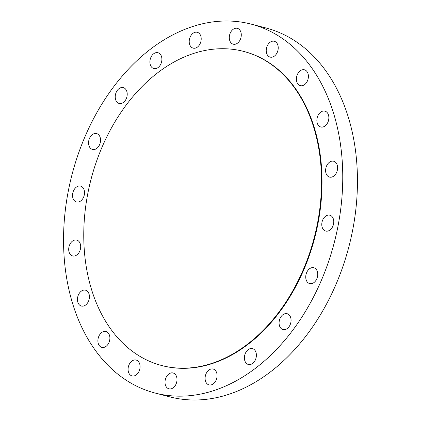 <?xml version="1.0" encoding="UTF-8"?>
<svg xmlns="http://www.w3.org/2000/svg" width="421" height="421" viewBox="0 0 421 421"><rect width="100%" height="100%" fill="white"/><g stroke="black" fill="none" stroke-linecap="round" stroke-linejoin="round"><path stroke-width="0.63" d="M128.084 369.817A8.188 5.82 -75.4 0 0 132.005 375.906A8.188 5.82 -75.4 0 0 140.056 366.144A8.188 5.82 -75.4 0 0 136.13 360.055A8.188 5.82 -75.4 0 0 128.084 369.817M97.904 341.284A8.188 5.82 -75.4 0 0 101.829 347.372A8.188 5.82 -75.4 0 0 109.881 337.61A8.188 5.82 -75.4 0 0 105.955 331.522A8.188 5.82 -75.4 0 0 97.904 341.284M77.448 299.947A8.188 5.82 -75.4 0 0 81.369 306.035A8.188 5.82 -75.4 0 0 89.42 296.273A8.188 5.82 -75.4 0 0 85.5 290.185A8.188 5.82 -75.4 0 0 77.448 299.947M75.064 255.852A8.188 5.82 -75.4 0 0 80.627 247.816A8.188 5.82 -75.4 0 0 76.759 240.081A8.188 5.82 -75.4 0 0 74.322 240.159A8.188 5.82 -75.4 0 0 68.755 248.195A8.188 5.82 -75.4 0 0 72.628 255.931A8.188 5.82 -75.4 0 0 75.064 255.852M78.895 201.891A8.188 5.82 -75.4 0 0 84.463 193.855A8.188 5.82 -75.4 0 0 80.59 186.119A8.188 5.82 -75.4 0 0 78.159 186.198A8.188 5.82 -75.4 0 0 72.591 194.234A8.188 5.82 -75.4 0 0 76.464 201.969A8.188 5.82 -75.4 0 0 78.895 201.891M94.93 149.355A8.188 5.82 -75.4 0 0 100.493 141.319A8.188 5.82 -75.4 0 0 96.625 133.583A8.188 5.82 -75.4 0 0 94.188 133.657A8.188 5.82 -75.4 0 0 88.621 141.698A8.188 5.82 -75.4 0 0 92.494 149.434A8.188 5.82 -75.4 0 0 94.93 149.355M121.59 103.382A8.188 5.82 -75.4 0 0 127.158 95.346A8.188 5.82 -75.4 0 0 123.285 87.61A8.188 5.82 -75.4 0 0 120.848 87.689A8.188 5.82 -75.4 0 0 115.286 95.725A8.188 5.82 -75.4 0 0 119.159 103.461A8.188 5.82 -75.4 0 0 121.59 103.382M156.27 68.476A8.188 5.82 -75.4 0 0 161.838 60.44A8.188 5.82 -75.4 0 0 157.964 52.704A8.188 5.82 -75.4 0 0 155.533 52.783A8.188 5.82 -75.4 0 0 149.965 60.819A8.188 5.82 -75.4 0 0 153.839 68.555A8.188 5.82 -75.4 0 0 156.27 68.476M195.581 48.057A8.188 5.82 -75.4 0 0 201.143 40.016A8.188 5.82 -75.4 0 0 197.275 32.28A8.188 5.82 -75.4 0 0 194.839 32.359A8.188 5.82 -75.4 0 0 189.271 40.395A8.188 5.82 -75.4 0 0 193.144 48.131A8.188 5.82 -75.4 0 0 195.581 48.057M235.665 44.116A8.188 5.82 -75.4 0 0 241.228 36.074A8.188 5.82 -75.4 0 0 237.355 28.339A8.188 5.82 -75.4 0 0 234.923 28.418A8.188 5.82 -75.4 0 0 229.356 36.453A8.188 5.82 -75.4 0 0 233.229 44.189A8.188 5.82 -75.4 0 0 235.665 44.116M272.603 57.04A8.188 5.82 -75.4 0 0 278.165 49.004A8.188 5.82 -75.4 0 0 274.292 41.269A8.188 5.82 -75.4 0 0 271.861 41.347A8.188 5.82 -75.4 0 0 266.293 49.383A8.188 5.82 -75.4 0 0 270.166 57.119A8.188 5.82 -75.4 0 0 272.603 57.04M302.778 85.574A8.188 5.82 -75.4 0 0 308.34 77.532A8.188 5.82 -75.4 0 0 304.472 69.797A8.188 5.82 -75.4 0 0 302.036 69.875A8.188 5.82 -75.4 0 0 296.468 77.911A8.188 5.82 -75.4 0 0 300.341 85.647A8.188 5.82 -75.4 0 0 302.778 85.574M323.233 126.91A8.188 5.82 -75.4 0 0 328.801 118.875A8.188 5.82 -75.4 0 0 324.928 111.139A8.188 5.82 -75.4 0 0 322.497 111.212A8.188 5.82 -75.4 0 0 316.929 119.254A8.188 5.82 -75.4 0 0 320.802 126.989A8.188 5.82 -75.4 0 0 323.233 126.91M325.617 171.005A8.188 5.82 -75.4 0 0 329.543 177.094A8.188 5.82 -75.4 0 0 337.595 167.326A8.188 5.82 -75.4 0 0 333.669 161.238A8.188 5.82 -75.4 0 0 325.617 171.005M321.786 224.967A8.188 5.82 -75.4 0 0 325.712 231.055A8.188 5.82 -75.4 0 0 333.758 221.288A8.188 5.82 -75.4 0 0 329.838 215.199A8.188 5.82 -75.4 0 0 321.786 224.967M305.751 277.502A8.188 5.82 -75.4 0 0 309.677 283.591A8.188 5.82 -75.4 0 0 317.729 273.829A8.188 5.82 -75.4 0 0 313.803 267.74A8.188 5.82 -75.4 0 0 305.751 277.502M279.091 323.475A8.188 5.82 -75.4 0 0 283.017 329.564A8.188 5.82 -75.4 0 0 291.064 319.802A8.188 5.82 -75.4 0 0 287.143 313.713A8.188 5.82 -75.4 0 0 279.091 323.475M244.412 358.382A8.188 5.82 -75.4 0 0 248.332 364.47A8.188 5.82 -75.4 0 0 256.384 354.703A8.188 5.82 -75.4 0 0 252.463 348.62A8.188 5.82 -75.4 0 0 244.412 358.382M165.021 382.742A8.188 5.82 -75.4 0 0 168.942 388.83A8.188 5.82 -75.4 0 0 176.994 379.068A8.188 5.82 -75.4 0 0 173.068 372.98A8.188 5.82 -75.4 0 0 165.021 382.742M211.458 384.815A8.188 5.82 -75.4 0 0 217.025 376.774A8.188 5.82 -75.4 0 0 213.152 369.038A8.188 5.82 -75.4 0 0 210.721 369.117A8.188 5.82 -75.4 0 0 205.153 377.153A8.188 5.82 -75.4 0 0 209.026 384.894A8.188 5.82 -75.4 0 0 211.458 384.815M161.743 365.528L162.248 365.66A162.311 115.349 -75.4 0 0 210.484 364.123A162.311 115.349 -75.4 0 0 320.791 204.832A162.311 115.349 -75.4 0 0 244.054 51.509L243.543 51.378A162.311 115.349 -75.4 0 0 195.307 52.914A162.311 115.349 -75.4 0 0 85 212.205A162.311 115.349 -75.4 0 0 161.743 365.528A162.311 115.349 -75.4 0 0 209.979 363.991A162.311 115.349 -75.4 0 0 320.286 204.701A162.311 115.349 -75.4 0 0 243.543 51.378M155.117 393.04L169.821 396.871A190.608 135.457 -75.4 0 0 226.466 395.061A190.608 135.457 -75.4 0 0 355.998 208.006A190.608 135.457 -75.4 0 0 265.883 27.96L251.179 24.129A190.608 135.457 -75.4 0 0 194.534 25.939A190.608 135.457 -75.4 0 0 65.002 212.994A190.608 135.457 -75.4 0 0 155.117 393.04A190.608 135.457 -75.4 0 0 211.763 391.235A190.608 135.457 -75.4 0 0 341.299 204.18A190.608 135.457 -75.4 0 0 251.179 24.129"/></g></svg>
